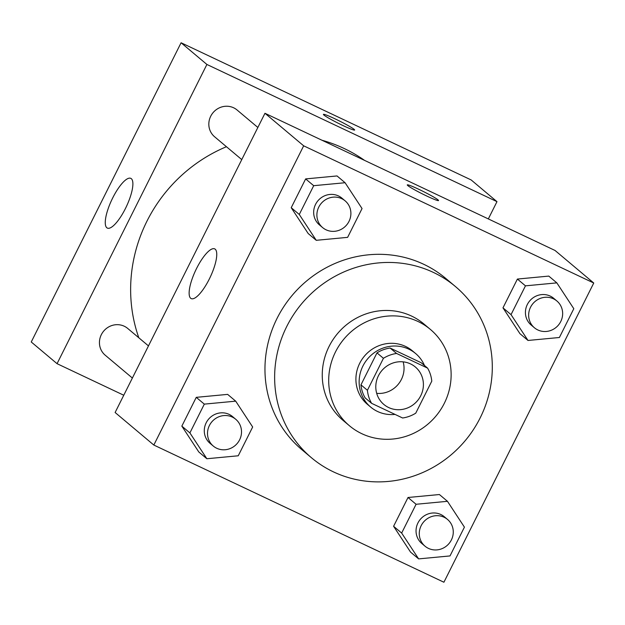 <?xml version="1.0" encoding="UTF-8"?>
<svg xmlns="http://www.w3.org/2000/svg" width="625" height="625" viewBox="0 0 625 625"><rect width="100%" height="100%" fill="white"/><g stroke="black" fill="none" stroke-linecap="round" stroke-linejoin="round"><path stroke-width="0.94" d="M403.148 361.852A24.469 23.328 -49.9 0 1 376.688 393.328M410.523 363.906A24.469 23.328 -49.9 0 1 415.344 367A24.469 23.328 -49.9 0 1 417.453 400.742A24.469 23.328 -49.9 0 1 383.852 404.453A24.469 23.328 -49.9 0 1 379.945 373.125A24.469 23.328 -49.9 0 1 410.523 363.906M383.43 358.305L367.414 390.289A33.219 31.672 -49.9 0 0 371.609 403.328L402.617 417.992A33.219 31.672 -49.9 0 0 415.758 413.156L431.781 381.164A33.219 31.672 -49.9 0 0 427.586 368.125L396.578 353.461A33.219 31.672 -49.9 0 0 383.43 358.305L376.977 352.875L360.961 384.859L367.414 390.289M427.586 368.125L421.133 362.703L390.125 348.039L396.578 353.461M371.609 403.328L365.156 397.906A33.219 31.672 -49.9 0 1 360.961 384.859M376.977 352.875A33.219 31.672 -49.9 0 1 390.125 348.039M424.484 365.516A34.953 33.328 130.1 0 0 415.641 353.547A34.953 33.328 130.1 0 0 367.633 358.859A34.953 33.328 130.1 0 0 370.648 407.055A34.953 33.328 130.1 0 0 395.039 414.414M370.648 407.055L367.422 404.344A34.953 33.328 -49.9 0 1 361.844 359.586A34.953 33.328 -49.9 0 1 405.531 346.422A34.953 33.328 -49.9 0 1 412.414 350.836L415.641 353.547M444.312 403.312A62.914 59.992 130.1 0 0 430.406 329.438A62.914 59.992 130.1 0 0 344 338.984A62.914 59.992 130.1 0 0 349.43 425.75A62.914 59.992 130.1 0 0 444.312 403.312M430.406 329.438L423.953 324.008A62.914 59.992 130.1 0 0 337.555 333.562A62.914 59.992 130.1 0 0 342.977 420.32L349.43 425.75M480.164 417.898A111.852 106.648 130.1 0 0 455.445 286.555A111.852 106.648 130.1 0 0 301.836 303.539A111.852 106.648 130.1 0 0 311.492 457.781A111.852 106.648 130.1 0 0 480.164 417.898M311.492 457.781L301.812 449.641A111.852 106.648 -49.9 0 1 283.953 306.414A111.852 106.648 -49.9 0 1 423.734 264.289A111.852 106.648 -49.9 0 1 445.766 278.422L455.445 286.555M443.914 582.234L593.75 283.016L303.672 145.82L153.828 445.047L443.914 582.234M556.844 282.875L548.781 276.094L517.398 279.062L502.977 307.852L519.945 333.68L528.008 340.461L559.391 337.5L573.805 308.703L556.844 282.875L525.461 285.844L511.039 314.633L528.008 340.461M447.461 501.312L439.398 494.531L408.016 497.492L393.594 526.281L410.562 552.117L418.625 558.891L450.008 555.93L464.422 527.141L447.461 501.312L416.078 504.273L401.656 533.062L418.625 558.891M235.703 401.156L227.641 394.383L196.258 397.344L181.836 426.133L198.805 451.969L206.867 458.742L238.25 455.781L252.664 426.992L235.703 401.156L204.32 404.125L189.898 432.914L206.867 458.742M345.086 182.727L337.023 175.945L305.641 178.914L291.219 207.703L308.188 233.531L316.25 240.313L347.633 237.352L362.047 208.555L345.086 182.727L313.703 185.688L299.281 214.484L316.25 240.313M593.75 283.016L555.039 250.469L264.961 113.281L115.117 412.5L153.828 445.047M209.289 279.07A27.492 8.039 115.3 0 1 191.188 298.594A27.492 8.039 115.3 0 1 195.68 270.305A27.492 8.039 115.3 0 1 214.695 248.883A27.492 8.039 115.3 0 1 209.289 279.07M264.961 113.281L303.672 145.82M438.531 200.555A17.477 1.281 26.6 0 0 438.008 199.875A17.477 1.281 -153.4 0 1 438.531 200.547A17.477 1.281 -153.4 0 1 422.328 193.867A17.477 1.281 -153.4 0 1 407.273 184.898A17.477 1.281 -153.4 0 1 421.156 190.43A17.477 1.281 -153.4 0 1 438.016 199.867A17.477 1.281 26.6 0 0 421.188 190.453A17.477 1.281 26.6 0 0 407.273 184.898M322.008 140.258A150.438 143.438 -49.9 0 1 344.195 148.516A150.438 143.438 -49.9 0 1 364.57 160.391M138.812 337.781A150.438 143.438 -49.9 0 1 226.437 146.719M257.852 127.469L237.078 110A17.477 16.664 130.1 0 0 213.07 112.656A17.477 16.664 130.1 0 0 214.578 136.75L241.766 159.602M132.383 378.039L105.195 355.188A17.477 16.664 -49.9 0 1 102.406 332.805A17.477 16.664 -49.9 0 1 124.25 326.227A17.477 16.664 -49.9 0 1 127.695 328.43L148.469 345.898M496.977 201.648L206.898 64.461L57.055 363.68L31.25 341.984L181.086 42.766L471.172 179.953L496.977 201.648L488.328 218.922M57.055 363.68L123.766 395.234M131.352 178.703A27.492 8.039 115.3 0 1 125.883 207.609A27.492 8.039 115.3 0 1 107.32 228.078A27.492 8.039 115.3 0 1 111.805 199.789A27.492 8.039 115.3 0 1 130.828 178.367A27.492 8.039 115.3 0 1 131.352 178.703M181.086 42.766L206.898 64.461M354.656 130.039A17.477 1.281 26.6 0 0 334.992 118.828A17.477 1.281 -153.4 0 1 354.656 130.031A17.477 1.281 -153.4 0 1 338.461 123.352A17.477 1.281 -153.4 0 1 323.406 114.383A17.477 1.281 -153.4 0 1 335 118.82A17.477 1.281 26.6 0 0 323.406 114.383M322.648 227.609L319.422 224.898A17.477 16.664 -49.9 0 1 316.633 202.516A17.477 16.664 -49.9 0 1 338.469 195.938A17.477 16.664 -49.9 0 1 341.914 198.141L345.141 200.859A17.477 16.664 -49.9 0 1 346.648 224.953A17.477 16.664 -49.9 0 1 322.648 227.609A17.477 16.664 -49.9 0 1 319.852 205.227A17.477 16.664 -49.9 0 1 341.695 198.648A17.477 16.664 -49.9 0 1 345.141 200.859M337.023 175.945L305.641 178.914L313.703 185.688M305.641 178.914L291.219 207.703L299.281 214.484M291.219 207.703L308.188 233.531M213.266 446.039L210.039 443.328A17.477 16.664 -49.9 0 1 207.25 420.953A17.477 16.664 -49.9 0 1 229.086 414.367A17.477 16.664 -49.9 0 1 232.531 416.578L235.758 419.289A17.477 16.664 -49.9 0 1 237.266 443.391A17.477 16.664 -49.9 0 1 213.266 446.039A17.477 16.664 -49.9 0 1 210.469 423.664A17.477 16.664 -49.9 0 1 232.312 417.078A17.477 16.664 -49.9 0 1 235.758 419.289M227.641 394.383L196.258 397.344L204.32 404.125M196.258 397.344L181.836 426.133L189.898 432.914M181.836 426.133L198.805 451.969M534.406 327.758L531.18 325.047A17.477 16.664 -49.9 0 1 528.391 302.664A17.477 16.664 -49.9 0 1 550.227 296.086A17.477 16.664 -49.9 0 1 553.672 298.289L556.898 301.008A17.477 16.664 -49.9 0 1 558.406 325.102A17.477 16.664 -49.9 0 1 534.406 327.758A17.477 16.664 -49.9 0 1 531.617 305.375A17.477 16.664 -49.9 0 1 553.453 298.797A17.477 16.664 -49.9 0 1 556.898 301.008M548.781 276.094L517.398 279.062L525.461 285.844M517.398 279.062L502.977 307.852L511.039 314.633M502.977 307.852L519.945 333.68M425.023 546.188L421.797 543.477A17.477 16.664 -49.9 0 1 419.008 521.102A17.477 16.664 -49.9 0 1 440.844 514.516A17.477 16.664 -49.9 0 1 444.289 516.727L447.516 519.438A17.477 16.664 -49.9 0 1 449.023 543.539A17.477 16.664 -49.9 0 1 425.023 546.188A17.477 16.664 -49.9 0 1 422.234 523.812A17.477 16.664 -49.9 0 1 444.07 517.227A17.477 16.664 -49.9 0 1 447.516 519.438M439.398 494.531L408.016 497.492L416.078 504.273M408.016 497.492L393.594 526.281L401.656 533.062M393.594 526.281L410.562 552.117"/></g></svg>
